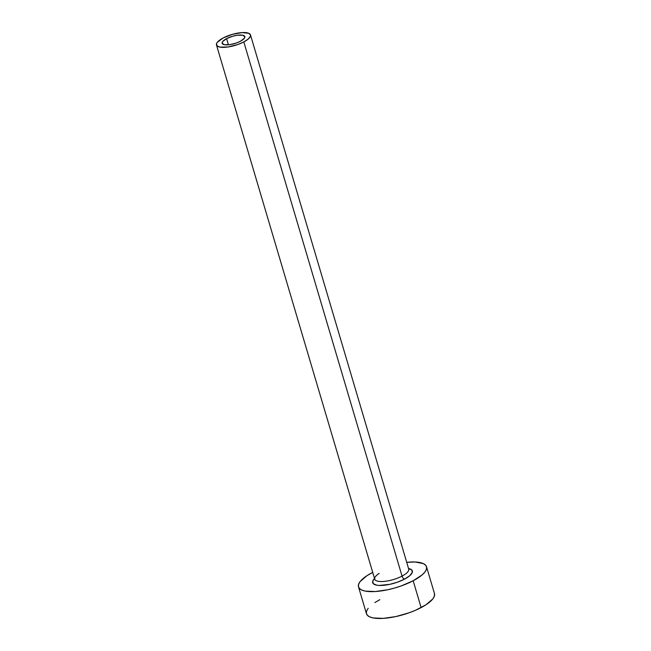 <?xml version="1.0" encoding="UTF-8"?>
<svg xmlns="http://www.w3.org/2000/svg" width="651" height="651" viewBox="0 0 651 651"><rect width="100%" height="100%" fill="white"/><g stroke="black" fill="none" stroke-linecap="round" stroke-linejoin="round"><path stroke-width="0.98" d="M240.374 41.273A11.824 3.792 163.5 0 1 228.916 44.764A11.824 3.792 163.5 0 1 222.154 43.308A11.824 3.792 163.5 0 1 226.597 38.629L228.428 44.813L226.597 38.629L232.798 36.204L237.2 35.252L242.554 35.187L244.857 36.716L244.255 38.401L240.374 41.273L236.386 42.999L229.779 44.65L224.424 44.724L222.121 43.186L222.723 41.501L226.597 38.629A11.824 3.792 163.5 0 1 238.063 35.146A11.824 3.792 163.5 0 1 244.825 36.594A11.824 3.792 163.5 0 1 240.374 41.273M379.175 573.417A17.732 5.688 -16.5 0 0 374.984 579.715A17.732 5.688 -16.5 0 0 402.049 576.102A2.954 1.473 -117.7 0 0 404.564 579.113A20.686 6.632 163.5 0 1 379.924 585.461A20.686 6.632 163.5 0 1 374.537 578.568L372.771 581.074L373.243 583.63L376.644 585.151L379.305 585.436L389.819 584.338L397.574 582.132L404.564 579.113A2.954 1.473 62.3 0 1 402.049 576.102A17.732 5.688 -16.5 0 0 408.722 569.08L250.489 34.918A17.732 5.688 163.5 0 1 243.824 41.933L402.049 576.102L243.824 41.933A17.732 5.688 163.5 0 1 226.629 47.165A17.732 5.688 163.5 0 1 216.482 44.992A17.732 5.688 163.5 0 1 223.155 37.97A17.732 5.688 163.5 0 1 240.349 32.737A17.732 5.688 163.5 0 1 250.489 34.918M358.506 586.876L366.456 613.722A35.463 11.368 -16.5 0 0 386.743 618.076A35.463 11.368 -16.5 0 0 421.124 607.603A35.463 11.368 -16.5 0 0 434.469 593.574L426.519 566.728A35.463 11.368 163.5 0 1 413.173 580.765L421.124 607.603L413.173 580.765A35.463 11.368 163.5 0 1 378.792 591.23A35.463 11.368 163.5 0 1 358.506 586.876A35.463 11.368 163.5 0 1 371.843 572.847A35.463 11.368 163.5 0 1 372.714 572.4L366.936 575.712L360.215 581.457L358.668 584.118L358.416 586.502L359.474 588.504L361.801 590.066L365.309 591.108L375.293 591.539L387.89 589.716L394.579 588.04L401.195 585.933L413.173 580.765L422.011 574.988L424.802 572.148L426.356 569.487L426.608 567.111L425.551 565.101L423.223 563.546L415.159 562L406.72 562.326A35.463 11.368 163.5 0 1 426.519 566.728M408.38 568.461L411.782 569.975L412.254 572.538L409.723 575.744L404.564 579.113A20.686 6.632 163.5 0 0 408.543 568.494M368.173 608.303L366.619 610.963L366.367 613.34L367.424 615.35L369.752 616.904L373.259 617.954L383.244 618.377L395.841 616.562L409.145 612.778L415.428 610.321L426.039 604.738L432.752 598.993L434.307 596.332L434.461 593.541M379.802 599.685L374.886 602.557M374.773 579.333L374.716 579.154A17.732 5.688 -16.5 0 0 384.855 581.335A17.732 5.688 -16.5 0 0 402.049 576.102A17.732 5.688 -16.5 0 0 408.446 568.526M223.155 37.97L217.344 42.282L216.563 43.609L216.97 45.806L219.892 47.108L227.923 47.002L237.827 44.52L243.824 41.933L248.243 39.044L250.415 36.293L250.537 35.105L248.845 33.323L242.099 32.583L232.456 34.332L223.155 37.97M374.716 579.154L216.482 44.992"/></g></svg>
